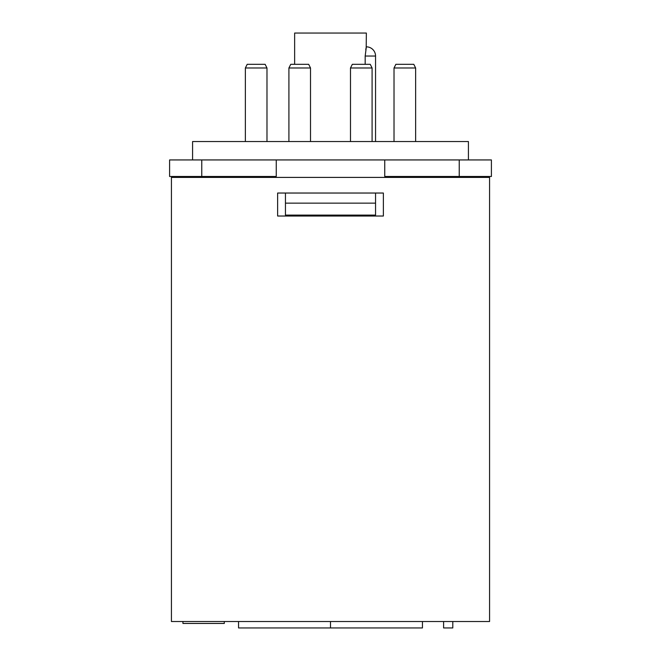 <?xml version="1.0" encoding="UTF-8"?>
<svg xmlns="http://www.w3.org/2000/svg" width="661" height="661" viewBox="0 0 661 661"><rect width="100%" height="100%" fill="white"/><g stroke="black" fill="none" stroke-linecap="round" stroke-linejoin="round"><path stroke-width="0.99" d="M365.178 64.315L365.178 56.036L375.555 56.036L375.555 141.545M192.582 159.937L192.582 141.545L468.418 141.545L468.418 159.937M294.641 64.315L294.641 33.05L366.359 33.05L366.202 47.485M365.178 56.036L366.359 46.84A9.196 9.196 0 0 1 375.555 56.036M366.194 47.501L365.764 49.567M276.248 159.937L276.248 176.487L169.596 176.487L169.596 159.937L384.752 159.937L384.752 176.487L459.23 176.487L459.23 159.937L384.752 159.937M285.445 203.15L285.445 215.106L375.555 215.106L375.555 193.037L285.445 193.037L285.445 203.15L375.555 203.15M459.23 159.937L491.404 159.937L491.404 176.487L459.23 176.487M477.614 176.487L477.614 177.404M183.386 177.404L183.386 176.487M265.135 64.315L266.978 67.992L265.135 64.315L247.206 64.315L245.363 67.992L245.363 141.545L245.363 67.992L266.978 67.992L266.978 141.545M413.794 64.315L415.637 67.992L413.794 64.315L395.865 64.315L394.022 67.992L394.022 141.545L394.022 67.992L415.637 67.992L415.637 141.545M310.513 67.992L308.679 64.315L290.749 64.315L288.907 67.992L288.907 141.545L288.907 67.992L310.513 67.992L310.513 141.545M350.487 67.992L372.093 67.992L370.251 64.315L352.321 64.315L350.487 67.992L350.487 141.545M489.57 621.514L171.43 621.514L171.43 177.404L489.57 177.404L489.57 621.514M383.372 193.037L277.628 193.037L277.628 216.023L383.372 216.023L383.372 193.037M330.5 621.514L330.5 627.95L422.445 627.95L422.445 621.514M330.5 627.95L238.555 627.95L238.555 621.514M452.793 621.514L452.793 627.95L443.597 627.95L443.597 621.514M224.302 621.514L224.302 623.447L182.923 623.447L182.923 621.514M450.034 177.404L450.034 176.487M210.966 176.487L210.966 177.404M201.77 159.937L201.77 176.487M247.206 64.315L245.363 67.992M395.865 64.315L394.022 67.992M290.749 64.315L288.907 67.992M372.093 67.992L372.093 141.545"/></g></svg>
